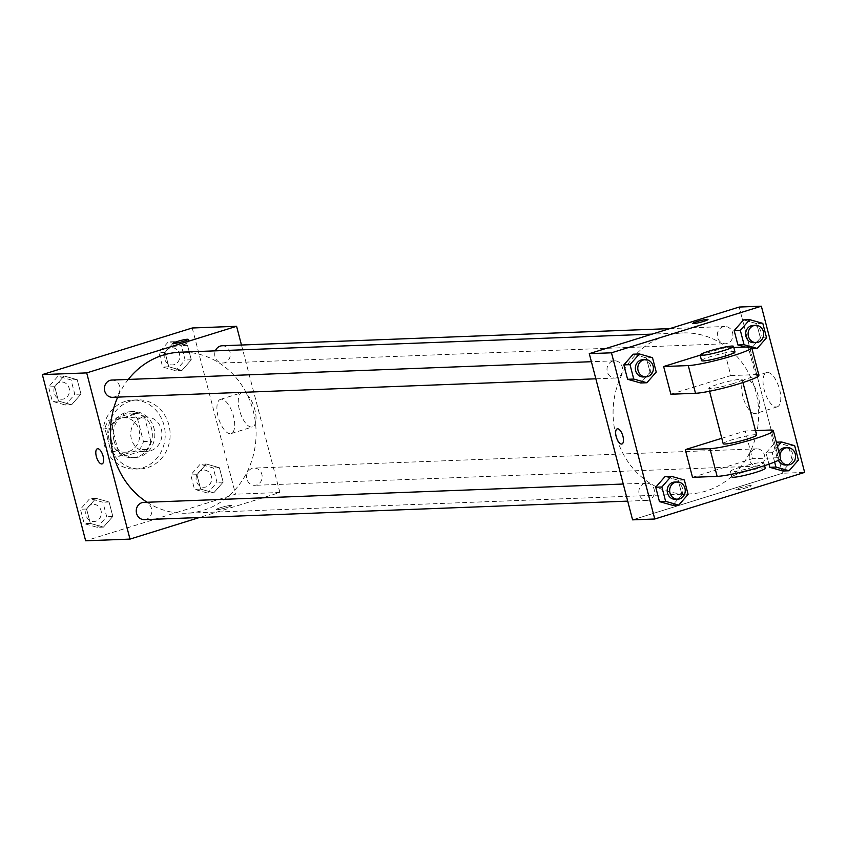 <?xml version="1.0" encoding="UTF-8"?>
<svg xmlns="http://www.w3.org/2000/svg" width="847" height="847" viewBox="0 0 847 847"><rect width="100%" height="100%" fill="white"/><g stroke="black" fill="none" stroke-linecap="round" stroke-linejoin="round"><path stroke-width="0.64" stroke-dasharray="4.24 3.18" d="M142 417.497A17.268 15.595 87.8 0 0 130.936 436.766A17.268 15.595 87.8 0 0 146.997 451.366A17.268 15.595 87.8 0 0 161.925 433.516A17.268 15.595 87.8 0 0 145.673 416.862A17.268 15.595 87.8 0 0 142 417.497M119.829 418.344A17.268 15.595 87.8 0 0 108.765 437.613A17.268 15.595 87.8 0 0 124.816 452.213A17.268 15.595 87.8 0 0 139.744 434.363A17.268 15.595 87.8 0 0 123.503 417.709A17.268 15.595 87.8 0 0 119.829 418.344M137.362 418.249L143.439 441.573A22.287 20.137 87.8 0 1 139.363 449.693L118.336 456.237A22.287 20.137 87.8 0 1 110.957 451.673L104.88 428.349A22.287 20.137 87.8 0 1 108.956 420.228L129.983 413.685A22.287 20.137 87.8 0 1 137.362 418.249L144.752 417.973L150.83 441.287L143.439 441.573M110.957 451.673L118.347 451.387L112.27 428.074L104.88 428.349M108.956 420.228L116.346 419.943L137.373 413.4L129.983 413.685M116.346 419.943A22.287 20.137 87.8 0 0 112.27 428.074M118.347 451.387A22.287 20.137 87.8 0 0 125.727 455.951L118.336 456.237M150.83 441.287A22.287 20.137 87.8 0 1 146.753 449.418L125.727 455.951M144.752 417.973A22.287 20.137 87.8 0 0 137.373 413.4M111.56 440.895A23.017 20.794 -92.2 0 1 130.671 411.674A23.017 20.794 -92.2 0 1 152.333 433.886A23.017 20.794 -92.2 0 1 132.428 457.676A23.017 20.794 -92.2 0 1 111.56 440.895M114.027 440.8A23.017 20.794 87.8 0 0 134.895 457.592A23.017 20.794 87.8 0 0 154.8 433.791A23.017 20.794 87.8 0 0 133.138 411.589A23.017 20.794 87.8 0 0 128.246 412.425A23.017 20.794 87.8 0 0 114.027 440.8M146.753 449.418L139.363 449.693M125.356 401.34A34.526 31.201 87.8 0 0 103.218 439.879A34.526 31.201 87.8 0 0 135.34 469.09A34.526 31.201 87.8 0 0 165.186 433.389A34.526 31.201 87.8 0 0 132.693 400.08A34.526 31.201 87.8 0 0 125.356 401.34M130.279 401.16A34.526 31.201 87.8 0 0 108.141 439.688A34.526 31.201 87.8 0 0 140.263 468.899A34.526 31.201 87.8 0 0 170.12 433.198A34.526 31.201 87.8 0 0 137.616 399.89A34.526 31.201 87.8 0 0 130.279 401.16M103.461 527.109L90.343 523.404L86.595 509.015L95.965 498.322L109.083 502.017L112.831 516.416L103.461 527.109L90.343 523.404L86.595 509.015L95.965 498.322L109.083 502.017L112.831 516.416L103.461 527.109L97.299 527.342L84.192 523.637L80.433 509.248L89.803 498.555L102.921 502.26L106.669 516.649L97.299 527.342M213.783 492.806L200.665 489.1L196.917 474.712L206.287 464.018L219.405 467.713L223.153 482.112L213.783 492.806L200.665 489.1L196.917 474.712L206.287 464.018L219.405 467.713L223.153 482.112L213.783 492.806L207.621 493.039L194.503 489.333L190.755 474.945L200.125 464.251L213.243 467.946L216.991 482.345L207.621 493.039M192.237 327.99L235.53 494.193L85.642 540.799M71.603 404.781L58.485 401.076L54.737 386.687L64.097 375.994L77.215 379.689L80.963 394.088L71.603 404.781L58.485 401.076L54.737 386.687L64.097 375.994L77.215 379.689L80.963 394.088L71.603 404.781L65.441 405.014L52.323 401.319L48.575 386.92L57.945 376.227L71.053 379.932L74.811 394.321L65.441 405.014M181.914 370.478L168.807 366.772L165.049 352.384L174.418 341.69L187.536 345.385L191.284 359.784L181.914 370.478L168.807 366.772L165.049 352.384L174.418 341.69L187.536 345.385L191.284 359.784L181.914 370.478L175.763 370.711L162.645 367.005L158.897 352.617L168.257 341.923L181.374 345.629L185.122 360.017L175.763 370.711M128.299 379.435A80.56 72.8 87.8 0 0 117.722 397.116M147.06 502.26A80.56 72.8 87.8 0 0 186.372 513.208A80.56 72.8 87.8 0 0 256.027 429.916A80.56 72.8 87.8 0 0 180.21 352.193M241.469 345.015L279.881 492.499L199.363 517.538M252.215 468.402A8.629 7.803 87.8 0 0 246.678 478.036A8.629 7.803 87.8 0 0 254.714 485.331A8.629 7.803 87.8 0 0 262.178 476.416A8.629 7.803 87.8 0 0 254.047 468.084A8.629 7.803 87.8 0 0 252.215 468.402M144.392 519.635A8.629 7.803 87.8 0 0 151.857 510.72A8.629 7.803 87.8 0 0 143.725 502.387M112.524 397.317A8.629 7.803 87.8 0 0 119.988 388.392A8.629 7.803 87.8 0 0 111.868 380.059M222.189 345.756A8.629 7.803 -92.2 0 1 230.215 353.061A8.629 7.803 -92.2 0 1 224.677 362.696A8.629 7.803 -92.2 0 1 222.846 363.014A8.629 7.803 -92.2 0 1 215.371 350.849M279.881 492.499L235.53 494.193M242.655 392.574A17.914 7.454 -107.3 0 0 241.829 392.712A17.914 7.454 -107.3 0 0 240.029 412.034A17.914 7.454 -107.3 0 0 252.47 426.93A17.914 7.454 -107.3 0 0 254.555 408.561A17.914 7.454 -107.3 0 0 242.655 392.574M220.4 507.713A7.909 0.805 -14.6 0 0 216.133 509.576A7.909 0.805 -14.6 0 0 223.989 508.359A7.909 0.805 -14.6 0 0 231.453 505.595A7.909 0.805 -14.6 0 0 220.4 507.713A7.909 0.805 -14.6 0 0 216.133 509.576A7.909 0.805 -14.6 0 0 223.989 508.359A7.909 0.805 -14.6 0 0 231.443 505.585A7.909 0.805 -14.6 0 0 220.4 507.713M184.614 344.041A7.909 0.805 165.4 0 1 173.571 346.169A7.909 0.805 165.4 0 1 181.025 343.395A7.909 0.805 165.4 0 1 188.881 342.177A7.909 0.805 165.4 0 1 184.614 344.041M221.311 399.202A17.914 7.454 -107.3 0 0 220.485 399.35A17.914 7.454 -107.3 0 0 218.685 418.672A17.914 7.454 -107.3 0 0 231.125 433.569A17.914 7.454 -107.3 0 0 233.211 415.199A17.914 7.454 -107.3 0 0 221.311 399.202M97.373 448.783L97.373 448.772A7.909 3.293 72.7 0 1 97.744 448.719A7.909 3.293 72.7 0 1 102.995 455.781A7.909 3.293 72.7 0 1 102.074 463.891L102.074 463.891M665.678 335.888A80.56 72.8 87.8 0 0 614.033 425.808A80.56 72.8 87.8 0 0 688.971 493.96A80.56 72.8 87.8 0 0 758.626 410.668A80.56 72.8 87.8 0 0 682.798 332.945A80.56 72.8 87.8 0 0 665.678 335.888M727.277 343.448A8.629 7.803 -92.2 0 1 725.445 343.766A8.629 7.803 -92.2 0 1 717.324 335.433A8.629 7.803 -92.2 0 1 724.778 326.508A8.629 7.803 -92.2 0 1 732.814 333.813A8.629 7.803 -92.2 0 1 727.277 343.448M644.493 483.457A8.629 7.803 87.8 0 0 638.956 493.092A8.629 7.803 87.8 0 0 646.992 500.397A8.629 7.803 87.8 0 0 654.456 491.472A8.629 7.803 87.8 0 0 646.325 483.139A8.629 7.803 87.8 0 0 644.493 483.457M612.625 361.129A8.629 7.803 87.8 0 0 607.098 370.764A8.629 7.803 87.8 0 0 615.123 378.069A8.629 7.803 87.8 0 0 622.587 369.144A8.629 7.803 87.8 0 0 614.467 360.811A8.629 7.803 87.8 0 0 612.625 361.129M754.815 449.154A8.629 7.803 87.8 0 0 749.277 458.788A8.629 7.803 87.8 0 0 757.303 466.094A8.629 7.803 87.8 0 0 764.767 457.168A8.629 7.803 87.8 0 0 756.646 448.836A8.629 7.803 87.8 0 0 754.815 449.154M782.48 473.251L739.187 307.048L782.48 473.251L632.582 519.857L782.48 473.251L804.65 472.404M169.845 348.011A8.629 7.803 87.8 0 0 164.307 357.646A8.629 7.803 87.8 0 0 172.343 364.941A8.629 7.803 87.8 0 0 179.808 356.015A8.629 7.803 87.8 0 0 171.676 347.694A8.629 7.803 87.8 0 0 169.845 348.011A8.629 7.803 87.8 0 0 164.286 357.646A8.629 7.803 87.8 0 0 172.322 364.941A8.629 7.803 87.8 0 0 179.786 356.015A8.629 7.803 87.8 0 0 171.655 347.694A8.629 7.803 87.8 0 0 169.824 348.011M168.807 366.772L162.645 367.005M165.049 352.384L158.897 352.617M174.418 341.69L168.257 341.923M187.536 345.385L181.374 345.629M191.284 359.784L185.122 360.017M201.713 470.329A8.629 7.803 87.8 0 0 196.176 479.963A8.629 7.803 87.8 0 0 204.201 487.269A8.629 7.803 87.8 0 0 211.665 478.343A8.629 7.803 87.8 0 0 203.545 470.021A8.629 7.803 87.8 0 0 201.713 470.329A8.629 7.803 87.8 0 0 196.155 479.963A8.629 7.803 87.8 0 0 204.18 487.269A8.629 7.803 87.8 0 0 211.644 478.343A8.629 7.803 87.8 0 0 203.524 470.021A8.629 7.803 87.8 0 0 201.692 470.339M200.665 489.1L194.503 489.333M196.917 474.712L190.755 474.945M206.287 464.018L200.125 464.251M219.405 467.713L213.243 467.946M223.153 482.112L216.991 482.345M59.523 382.315A8.629 7.803 87.8 0 0 53.996 391.949A8.629 7.803 87.8 0 0 62.022 399.244A8.629 7.803 87.8 0 0 69.486 390.319A8.629 7.803 87.8 0 0 61.365 381.997A8.629 7.803 87.8 0 0 59.523 382.315A8.629 7.803 87.8 0 0 53.975 391.949A8.629 7.803 87.8 0 0 62 399.244A8.629 7.803 87.8 0 0 69.465 390.329A8.629 7.803 87.8 0 0 61.344 381.997A8.629 7.803 87.8 0 0 59.502 382.315M58.485 401.076L52.323 401.319M54.737 386.687L48.575 386.92M64.097 375.994L57.945 376.227M77.215 379.689L71.053 379.932M80.963 394.088L74.811 394.321M91.391 504.643A8.629 7.803 87.8 0 0 85.854 514.277A8.629 7.803 87.8 0 0 93.89 521.572A8.629 7.803 87.8 0 0 101.344 512.647A8.629 7.803 87.8 0 0 93.223 504.325A8.629 7.803 87.8 0 0 91.391 504.643A8.629 7.803 87.8 0 0 85.833 514.277A8.629 7.803 87.8 0 0 93.869 521.572A8.629 7.803 87.8 0 0 101.333 512.647A8.629 7.803 87.8 0 0 93.202 504.325A8.629 7.803 87.8 0 0 91.37 504.643M90.343 523.404L84.192 523.637M86.595 509.015L80.433 509.248M95.965 498.322L89.803 498.555M109.083 502.017L102.921 502.26M112.831 516.416L106.669 516.649M753.777 342.675A8.629 7.803 87.8 0 0 761.241 333.75A8.629 7.803 87.8 0 0 753.11 325.428M762.808 323.363L756.657 323.596L743.539 319.891L756.657 323.596L760.405 337.985L751.035 348.678L745.254 347.048L751.967 348.646M766.567 337.752L760.405 337.985L751.035 348.678M774.624 462.028L772.189 452.679L777.482 446.634M778.774 451.599A8.629 7.803 87.8 0 0 778.382 460.292M785.635 465.003A8.629 7.803 87.8 0 0 793.099 456.078A8.629 7.803 87.8 0 0 784.978 447.756M772.189 452.679L766.037 452.912L768.97 464.167L766.037 452.912L775.397 442.219L788.515 445.924L792.263 460.313L782.903 471.006L792.263 460.313L798.425 460.08M776.328 442.187L788.515 445.924L792.263 460.313M794.677 445.681L788.515 445.924M779.971 456.184A8.629 7.803 87.8 0 0 780.352 458.894M643.455 376.979A8.629 7.803 87.8 0 0 650.919 368.053A8.629 7.803 87.8 0 0 642.799 359.731M652.497 357.667L646.335 357.9L633.217 354.194L646.335 357.9L650.083 372.288L640.713 382.982L650.083 372.288L656.245 372.055M675.324 499.307A8.629 7.803 87.8 0 0 682.788 490.381A8.629 7.803 87.8 0 0 674.657 482.059M684.355 479.995L678.193 480.228L665.086 476.522L678.193 480.228L681.951 494.616L672.582 505.31L681.951 494.616L688.103 494.383M692.687 323.469L692.687 323.469A7.909 0.805 -14.6 0 0 693.471 323.618A7.909 0.805 -14.6 0 0 702.184 321.807A7.909 0.805 -14.6 0 0 707.997 319.488A7.909 0.805 -14.6 0 0 707.997 319.478L707.997 319.488M776.413 406.973A17.914 7.454 -107.3 0 0 777.239 406.835A17.914 7.454 -107.3 0 0 779.039 387.513A17.914 7.454 -107.3 0 0 766.599 372.616A17.914 7.454 -107.3 0 0 764.513 390.975A17.914 7.454 -107.3 0 0 776.413 406.973M755.069 413.611A17.914 7.454 72.7 0 1 743.168 397.614A17.914 7.454 72.7 0 1 745.254 379.255A17.914 7.454 72.7 0 1 757.694 394.141A17.914 7.454 72.7 0 1 755.895 413.474A17.914 7.454 72.7 0 1 755.069 413.611M750.506 485.543A7.909 0.805 -14.6 0 0 741.792 487.343A7.909 0.805 -14.6 0 0 735.979 489.672A7.909 0.805 -14.6 0 0 743.835 488.454A7.909 0.805 -14.6 0 0 751.289 485.68A7.909 0.805 -14.6 0 0 750.506 485.543A7.909 0.805 165.4 0 1 751.289 485.68A7.909 0.805 165.4 0 1 743.835 488.454A7.909 0.805 165.4 0 1 735.979 489.672A7.909 0.805 165.4 0 1 741.792 487.343A7.909 0.805 165.4 0 1 750.506 485.543M621.91 443.987L621.92 443.976A7.909 3.293 -107.3 0 0 622.958 436.3A7.909 3.293 -107.3 0 0 617.219 428.868L617.219 428.868M678.193 480.228L681.951 494.616M766.037 452.912L775.397 442.219M756.657 323.596L760.405 337.985M646.335 357.9L650.083 372.288M721.792 438.28L745.254 430.985L752.464 458.682L777.101 457.74A34.526 3.504 165.4 0 1 780.542 458.354M692.507 477.327L752.464 458.682M670.866 394.226L730.823 375.581L723.603 347.884L733.82 347.492M700.141 355.179L723.603 347.884M732.867 383.68A17.268 1.747 165.4 0 1 708.77 388.307A17.268 1.747 165.4 0 1 725.043 382.262A17.268 1.747 165.4 0 1 742.184 379.604A17.268 1.747 165.4 0 1 732.867 383.68M730.823 375.581L755.46 374.639L748.24 346.931M758.891 375.253A34.526 3.504 -14.6 0 0 755.46 374.639M723.2 443.712A17.268 1.747 165.4 0 1 739.473 437.666A17.268 1.747 165.4 0 1 756.615 435.009M755.471 430.594L745.254 430.985M701.56 360.61A17.268 1.747 165.4 0 1 717.822 354.565A17.268 1.747 165.4 0 1 734.974 351.907M739.738 467.343A17.268 1.747 165.4 0 1 763.835 462.706A17.268 1.747 165.4 0 1 747.573 468.751A17.268 1.747 165.4 0 1 730.421 471.408A17.268 1.747 165.4 0 1 739.738 467.343M765.275 468.253A17.268 1.747 -14.6 0 0 741.178 472.88A17.268 1.747 -14.6 0 0 731.861 476.956M777.101 457.74L769.891 430.043M124.816 452.213L146.997 451.366M123.503 417.709L145.673 416.862M133.138 411.589L130.671 411.674M134.895 457.592L132.428 457.676M137.616 399.89L132.693 400.08M140.263 468.899L135.34 469.09M188.881 342.177L188.15 339.393M173.571 346.169L172.841 343.374M231.125 433.569L252.47 426.93M220.485 399.35L241.829 392.712M682.798 332.945L652.105 334.12M688.971 493.96L186.372 513.208M222.846 363.014L725.445 343.766M669.818 328.615L724.778 326.508M646.325 483.139L623.254 484.029M646.992 500.397L627.712 501.128M614.467 360.811L591.386 361.701M615.123 378.069L595.843 378.81M756.646 448.836L254.047 468.084M757.303 466.094L254.714 485.331M766.599 372.616L745.254 379.255M777.239 406.835L755.895 413.474M708.77 388.307L709.542 391.24M742.184 379.604L742.946 382.537M764.597 465.638L763.835 462.706M731.183 474.341L730.421 471.408"/><path stroke-width="1.27" d="M199.363 517.538L129.993 539.105L85.642 540.799L42.35 374.596L192.237 327.99L236.588 326.296L241.469 345.015M129.993 539.105L86.701 372.902L42.35 374.596M97.733 448.719A7.909 3.293 72.7 0 1 102.995 455.781A7.909 3.293 72.7 0 1 102.074 463.891A7.909 3.293 72.7 0 1 96.579 457.316A7.909 3.293 72.7 0 1 97.373 448.783A7.909 3.293 72.7 0 1 97.733 448.719M652.105 334.12L180.21 352.193A80.56 72.8 87.8 0 0 163.09 355.137A80.56 72.8 87.8 0 0 128.299 379.435M117.722 397.116A80.56 72.8 87.8 0 0 147.06 502.26M86.701 372.902L236.588 326.296M623.254 484.029L143.725 502.387A8.629 7.803 87.8 0 0 141.894 502.705A8.629 7.803 87.8 0 0 136.356 512.34A8.629 7.803 87.8 0 0 144.392 519.635L627.712 501.128M591.386 361.701L111.868 380.059A8.629 7.803 87.8 0 0 110.036 380.377A8.629 7.803 87.8 0 0 104.499 390.012A8.629 7.803 87.8 0 0 112.524 397.317L595.843 378.81M215.371 350.849A8.629 7.803 -92.2 0 1 222.189 345.756L669.818 328.615M183.884 341.256A7.909 0.805 165.4 0 1 172.841 343.374A7.909 0.805 165.4 0 1 180.295 340.61A7.909 0.805 165.4 0 1 188.15 339.393A7.909 0.805 165.4 0 1 183.884 341.256M102.074 463.891A7.909 3.293 72.7 0 1 96.579 457.306A7.909 3.293 72.7 0 1 97.373 448.772M632.582 519.857L589.29 353.654L739.187 307.048L761.358 306.201L804.65 472.404L654.763 519.01L632.582 519.857L589.29 353.654L739.187 307.048M757.197 348.445L744.079 344.74L740.331 330.351L749.701 319.658L762.808 323.363L766.567 337.752L757.197 348.445L751.967 348.646M755.577 325.333L753.11 325.428A8.629 7.803 87.8 0 0 751.278 325.746A8.629 7.803 87.8 0 0 745.752 335.38A8.629 7.803 87.8 0 0 753.777 342.675L756.244 342.58A8.629 7.803 87.8 0 0 763.708 333.654A8.629 7.803 87.8 0 0 755.577 325.333A8.629 7.803 87.8 0 0 753.745 325.65A8.629 7.803 87.8 0 0 748.208 335.285A8.629 7.803 87.8 0 0 756.244 342.58M744.079 344.74L737.917 344.983L745.254 347.048L737.917 344.983L734.169 330.584L743.539 319.891L749.701 319.658M740.331 330.351L734.169 330.584L743.539 319.891M777.482 446.634L781.559 441.986L794.677 445.681L798.425 460.08L789.055 470.773L775.947 467.068L774.624 462.028M780.352 458.894A8.629 7.803 87.8 0 0 788.102 464.908A8.629 7.803 87.8 0 0 795.566 455.982A8.629 7.803 87.8 0 0 787.445 447.661L784.978 447.756A8.629 7.803 87.8 0 0 783.147 448.063A8.629 7.803 87.8 0 0 778.774 451.599M778.382 460.292A8.629 7.803 87.8 0 0 785.635 465.003L788.102 464.908M789.055 470.773L782.903 471.006L769.785 467.311L768.97 464.167L769.785 467.311L775.947 467.068M781.559 441.986L776.328 442.187M787.445 447.661A8.629 7.803 87.8 0 0 785.603 447.978A8.629 7.803 87.8 0 0 779.971 456.184M646.875 382.749L633.757 379.054L630.009 364.655L639.379 353.961L652.497 357.667L656.245 372.055L646.875 382.749L640.713 382.982L627.595 379.287L623.847 364.888L633.217 354.194L639.379 353.961M645.255 359.636L642.799 359.731A8.629 7.803 87.8 0 0 640.967 360.049A8.629 7.803 87.8 0 0 635.43 369.684A8.629 7.803 87.8 0 0 643.455 376.979L645.922 376.883A8.629 7.803 87.8 0 0 653.386 367.969A8.629 7.803 87.8 0 0 645.255 359.636A8.629 7.803 87.8 0 0 643.424 359.954A8.629 7.803 87.8 0 0 637.886 369.588A8.629 7.803 87.8 0 0 645.922 376.883M633.757 379.054L627.595 379.287L623.847 364.888L633.217 354.194M630.009 364.655L623.847 364.888M678.743 505.077L665.626 501.371L661.878 486.983L671.237 476.289L684.355 479.995L688.103 494.383L678.743 505.077L672.582 505.31L659.464 501.615L655.716 487.216L665.086 476.522L671.237 476.289M677.124 481.964L674.657 482.059A8.629 7.803 87.8 0 0 672.825 482.377A8.629 7.803 87.8 0 0 667.288 492.001A8.629 7.803 87.8 0 0 675.324 499.307L677.78 499.211A8.629 7.803 87.8 0 0 685.244 490.286A8.629 7.803 87.8 0 0 677.124 481.964A8.629 7.803 87.8 0 0 675.292 482.282A8.629 7.803 87.8 0 0 669.755 491.916A8.629 7.803 87.8 0 0 677.78 499.211M665.626 501.371L659.464 501.615L655.716 487.216L665.086 476.522M661.878 486.983L655.716 487.216M707.997 319.478A7.909 0.805 -14.6 0 0 700.141 320.706A7.909 0.805 -14.6 0 0 692.687 323.469A7.909 0.805 165.4 0 1 700.141 320.695A7.909 0.805 165.4 0 1 707.997 319.478A7.909 0.805 165.4 0 1 702.184 321.807A7.909 0.805 165.4 0 1 693.471 323.607A7.909 0.805 165.4 0 1 692.687 323.469M654.763 519.01L611.47 352.807L589.29 353.654M611.47 352.807L761.358 306.201M622.947 436.3A7.909 3.293 72.7 0 1 621.91 443.987A7.909 3.293 72.7 0 1 616.415 437.401A7.909 3.293 72.7 0 1 617.209 428.868A7.909 3.293 72.7 0 1 622.947 436.3M617.219 428.868A7.909 3.293 -107.3 0 0 616.425 437.401A7.909 3.293 -107.3 0 0 621.92 443.976M672.582 505.31L659.464 501.615M782.903 471.006L769.785 467.311M737.917 344.983L734.169 330.584M640.713 382.982L627.595 379.287M755.471 430.594L769.891 430.043A34.526 3.504 165.4 0 1 773.322 430.657L780.542 458.354A34.526 3.504 165.4 0 1 755.143 468.507A34.526 3.504 165.4 0 1 717.144 476.385L692.507 477.327L685.297 449.63L721.792 438.28M733.82 347.492L748.24 346.931A34.526 3.504 165.4 0 1 751.681 347.556L758.891 375.253A34.526 3.504 -14.6 0 1 733.502 385.406A34.526 3.504 -14.6 0 1 695.503 393.283L670.866 394.226L663.646 366.529L700.141 355.179M742.946 382.537L756.615 435.009A17.268 1.747 165.4 0 1 747.298 439.074A17.268 1.747 165.4 0 1 723.2 443.712L709.542 391.24M773.322 430.657A34.526 3.504 165.4 0 1 747.933 440.8A34.526 3.504 165.4 0 1 709.934 448.677L685.297 449.63M733.523 346.37L734.974 351.907A17.268 1.747 165.4 0 1 725.657 355.973A17.268 1.747 165.4 0 1 701.56 360.61L700.12 355.073A17.268 1.747 165.4 0 1 716.382 349.028A17.268 1.747 165.4 0 1 733.523 346.37A17.268 1.747 165.4 0 1 724.217 350.436A17.268 1.747 165.4 0 1 700.12 355.073M751.681 347.556A34.526 3.504 165.4 0 1 726.281 357.699A34.526 3.504 165.4 0 1 688.283 365.576L663.646 366.529M731.183 474.341L731.861 476.956A17.268 1.747 -14.6 0 0 749.013 474.299A17.268 1.747 -14.6 0 0 765.275 468.253L764.597 465.638M695.503 393.283L688.283 365.576M717.144 476.385L709.934 448.677"/></g></svg>
